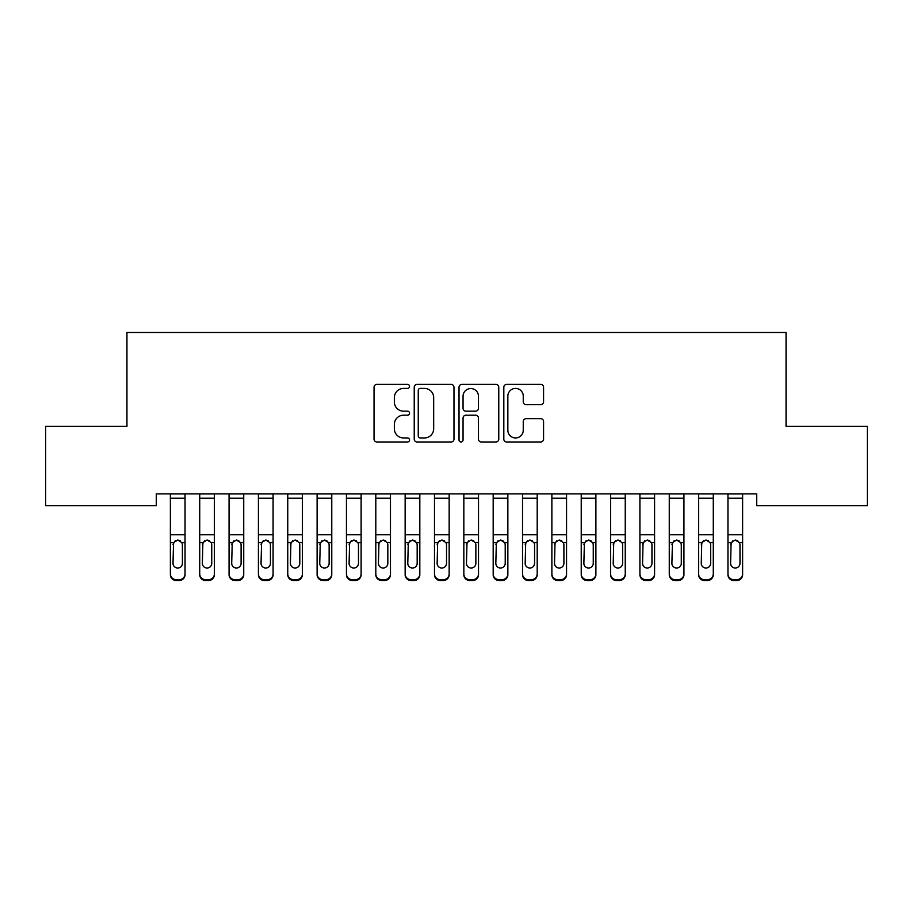 <?xml version="1.0" encoding="UTF-8"?>
<svg xmlns="http://www.w3.org/2000/svg" width="913" height="913" viewBox="0 0 913 913"><rect width="100%" height="100%" fill="white"/><g stroke="black" fill="none" stroke-linecap="round" stroke-linejoin="round"><path stroke-width="1.37" d="M409.549 386.393A2.02 2.02 0 0 0 407.529 384.384L376.921 384.384A2.876 2.876 0 0 0 374.045 387.26L374.045 439.107A2.876 2.876 0 0 0 376.921 441.995L407.529 441.995A2.02 2.02 0 0 0 409.549 439.975A2.02 2.02 0 0 0 407.529 437.955L403.569 437.955A9.221 9.221 0 0 1 394.348 428.745L394.348 424.419A9.221 9.221 0 0 1 403.569 415.198L407.529 415.198A2.02 2.02 0 0 0 409.549 413.19A2.02 2.02 0 0 0 407.529 411.17L403.569 411.17A9.221 9.221 0 0 1 394.348 401.948L394.348 397.634A9.221 9.221 0 0 1 403.569 388.413L407.529 388.413A2.02 2.02 0 0 0 409.549 386.393M540.679 404.687A2.876 2.876 0 0 0 543.566 401.811L543.566 387.26A2.876 2.876 0 0 0 540.679 384.384L506.692 384.384A2.876 2.876 0 0 0 503.816 387.26L503.816 439.107A2.876 2.876 0 0 0 506.692 441.995L540.679 441.995A2.876 2.876 0 0 0 543.566 439.107L543.566 421.544A2.876 2.876 0 0 0 540.679 418.656L526.139 418.656A2.876 2.876 0 0 0 523.252 421.544L523.252 430.251A7.703 7.703 0 0 1 515.548 437.955A7.703 7.703 0 0 1 507.845 430.251L507.845 396.116A7.703 7.703 0 0 1 515.548 388.413A7.703 7.703 0 0 1 523.252 396.116L523.252 401.811A2.876 2.876 0 0 0 526.139 404.687L540.679 404.687M756.717 493.887L156.283 493.887L156.283 505.631L45.65 505.631L45.65 426.394L126.941 426.394L126.941 332.48L786.059 332.48L786.059 426.394L867.35 426.394L867.35 505.631L756.717 505.631L756.717 493.887M453.978 387.26A2.876 2.876 0 0 0 451.102 384.384L417.104 384.384A2.876 2.876 0 0 0 414.228 387.26L414.228 439.107A2.876 2.876 0 0 0 417.104 441.995L451.102 441.995A2.876 2.876 0 0 0 453.978 439.107L453.978 387.26M461.898 384.384L495.896 384.384A2.876 2.876 0 0 1 498.772 387.26L498.772 439.107A2.876 2.876 0 0 1 495.896 441.995L481.345 441.995A2.876 2.876 0 0 1 478.469 439.107L478.469 418.086A2.876 2.876 0 0 0 475.582 415.198L465.938 415.198A2.876 2.876 0 0 0 463.051 418.086L463.051 439.975A2.02 2.02 0 0 1 461.042 441.995A2.02 2.02 0 0 1 459.022 439.975L459.022 387.26A2.876 2.876 0 0 1 461.898 384.384M420.277 388.413A2.02 2.02 0 0 0 418.257 390.433L418.257 435.946A2.02 2.02 0 0 0 420.277 437.955L424.454 437.955A9.221 9.221 0 0 0 433.675 428.745L433.675 397.634A9.221 9.221 0 0 0 424.454 388.413L420.277 388.413M478.469 396.265A7.703 7.703 0 0 0 470.754 388.561A7.703 7.703 0 0 0 463.051 396.265L463.051 408.282A2.876 2.876 0 0 0 465.938 411.17L475.582 411.17A2.876 2.876 0 0 0 478.469 408.282L478.469 396.265M170.377 493.887L170.377 573.843A5.866 5.832 -0 0 0 176.243 579.675L179.176 579.675A5.866 5.832 -0 0 0 185.042 573.843L185.042 574.688A5.866 5.832 180 0 1 179.176 580.52L179.176 579.675M185.042 543.44L185.042 574.688M182.406 563.344L182.406 544.753L182.406 563.344A4.691 4.668 180 0 1 177.704 568.012A4.691 4.668 180 0 0 182.406 563.344M173.014 564.188L173.014 563.344A4.691 4.668 180 0 0 177.704 568.012M175.262 540.724L173.014 544.319M180.158 540.724L177.704 540.04L181.881 542.596L182.406 544.753M185.042 493.887L185.042 573.843M176.243 579.675L176.243 580.52L179.176 580.52M176.243 580.52A5.866 5.832 180 0 1 170.377 574.688M170.377 542.596L173.538 542.596L173.014 563.344M173.538 542.596L177.704 540.04M199.719 543.44L199.719 573.843A5.866 5.832 -0 0 0 205.585 579.675L208.518 579.675A5.866 5.832 -0 0 0 214.395 573.843L214.395 574.688A5.866 5.832 180 0 1 208.518 580.52L208.518 579.675M211.748 563.344L211.748 544.753L211.748 563.344A4.691 4.668 180 0 1 207.057 568.012A4.691 4.668 180 0 0 211.748 563.344M202.355 564.188L202.355 563.344A4.691 4.668 180 0 0 207.057 568.012M204.603 540.724L202.355 544.319M209.511 540.724L207.057 540.04L211.234 542.596L211.748 544.753M229.06 543.44L229.06 573.843A5.866 5.832 -0 0 0 234.938 579.675L237.871 579.675A5.866 5.832 -0 0 0 243.737 573.843L243.737 574.688A5.866 5.832 180 0 1 237.871 580.52L237.871 579.675M241.1 563.344L241.1 544.753L241.1 563.344A4.691 4.668 180 0 1 236.399 568.012A4.691 4.668 180 0 0 241.1 563.344M231.708 564.188L231.708 563.344A4.691 4.668 180 0 0 236.399 568.012M233.956 540.724L231.708 544.319M238.852 540.724L236.399 540.04L240.576 542.596L241.1 544.753M214.395 493.887L214.395 573.843M199.719 493.887L199.719 573.843M205.585 579.675L205.585 580.52L208.518 580.52M205.585 580.52A5.866 5.832 180 0 1 199.719 574.688M199.719 542.596L202.88 542.596L202.355 563.344M202.88 542.596L207.057 540.04M243.737 493.887L243.737 573.843M229.06 493.887L229.06 573.843M234.938 579.675L234.938 580.52L237.871 580.52M234.938 580.52A5.866 5.832 180 0 1 229.06 574.688M229.06 542.596L232.222 542.596L231.708 563.344M232.222 542.596L236.399 540.04M258.413 543.44L258.413 573.843A5.866 5.832 -0 0 0 264.279 579.675L267.212 579.675A5.866 5.832 -0 0 0 273.09 573.843L273.09 574.688A5.866 5.832 180 0 1 267.212 580.52L267.212 579.675M270.442 563.344L270.442 544.753L270.442 563.344A4.691 4.668 180 0 1 265.751 568.012A4.691 4.668 180 0 0 270.442 563.344M261.05 564.188L261.05 563.344A4.691 4.668 180 0 0 265.751 568.012M263.298 540.724L261.05 544.319M268.194 540.724L265.751 540.04L269.928 542.596L270.442 544.753M287.755 543.44L287.755 573.843A5.866 5.832 -0 0 0 293.632 579.675L296.565 579.675A5.866 5.832 -0 0 0 302.431 573.843L302.431 574.688A5.866 5.832 180 0 1 296.565 580.52L296.565 579.675M299.795 563.344L299.795 544.753L299.795 563.344A4.691 4.668 180 0 1 295.093 568.012A4.691 4.668 180 0 0 299.795 563.344M290.402 564.188L290.402 563.344A4.691 4.668 180 0 0 295.093 568.012M292.639 540.724L290.402 544.319M297.547 540.724L295.093 540.04L299.27 542.596L299.795 544.753M273.09 493.887L273.09 573.843M258.413 493.887L258.413 573.843M264.279 579.675L264.279 580.52L267.212 580.52M264.279 580.52A5.866 5.832 180 0 1 258.413 574.688M258.413 542.596L261.575 542.596L261.05 563.344M261.575 542.596L265.751 540.04M302.431 493.887L302.431 573.843M287.755 493.887L287.755 573.843M293.632 579.675L293.632 580.52L296.565 580.52M293.632 580.52A5.866 5.832 180 0 1 287.755 574.688M287.755 542.596L290.916 542.596L290.402 563.344M290.916 542.596L295.093 540.04M317.108 543.44L317.108 573.843A5.866 5.832 -0 0 0 322.974 579.675L325.907 579.675A5.866 5.832 -0 0 0 331.773 573.843L331.773 574.688A5.866 5.832 180 0 1 325.907 580.52L325.907 579.675M329.137 563.344L329.137 544.753L329.137 563.344A4.691 4.668 180 0 1 324.446 568.012A4.691 4.668 180 0 0 329.137 563.344M319.744 564.188L319.744 563.344A4.691 4.668 180 0 0 324.446 568.012M321.992 540.724L319.744 544.319M326.888 540.724L324.446 540.04L328.612 542.596L329.137 544.753M331.773 493.887L331.773 573.843M317.108 493.887L317.108 573.843M322.974 579.675L322.974 580.52L325.907 580.52M322.974 580.52A5.866 5.832 180 0 1 317.108 574.688M317.108 542.596L320.269 542.596L319.744 563.344M320.269 542.596L324.446 540.04M346.449 543.44L346.449 573.843A5.866 5.832 -0 0 0 352.315 579.675L355.26 579.675A5.866 5.832 -0 0 0 361.126 573.843L361.126 574.688A5.866 5.832 180 0 1 355.26 580.52L355.26 579.675M358.478 563.344L358.478 544.753L358.478 563.344A4.691 4.668 180 0 1 353.788 568.012A4.691 4.668 180 0 0 358.478 563.344M349.097 564.188L349.097 563.344A4.691 4.668 180 0 0 353.788 568.012M351.334 540.724L349.097 544.319M356.241 540.724L353.788 540.04L357.964 542.596L358.478 544.753M361.126 493.887L361.126 573.843M346.449 493.887L346.449 573.843M352.315 579.675L352.315 580.52L355.26 580.52M352.315 580.52A5.866 5.832 180 0 1 346.449 574.688M346.449 542.596L349.611 542.596L349.097 563.344M349.611 542.596L353.788 540.04M375.802 543.44L375.802 573.843A5.866 5.832 -0 0 0 381.668 579.675L384.601 579.675A5.866 5.832 -0 0 0 390.467 573.843L390.467 574.688A5.866 5.832 180 0 1 384.601 580.52L384.601 579.675M387.831 563.344L387.831 544.753L387.831 563.344A4.691 4.668 180 0 1 383.129 568.012A4.691 4.668 180 0 0 387.831 563.344M378.439 564.188L378.439 563.344A4.691 4.668 180 0 0 383.129 568.012M380.687 540.724L378.439 544.319M385.583 540.724L383.129 540.04L387.306 542.596L387.831 544.753M390.467 493.887L390.467 573.843M375.802 493.887L375.802 573.843M381.668 579.675L381.668 580.52L384.601 580.52M381.668 580.52A5.866 5.832 180 0 1 375.802 574.688M375.802 542.596L378.963 542.596L378.439 563.344M378.963 542.596L383.129 540.04M405.144 543.44L405.144 573.843A5.866 5.832 -0 0 0 411.01 579.675L413.943 579.675A5.866 5.832 -0 0 0 419.82 573.843L419.82 574.688A5.866 5.832 180 0 1 413.943 580.52L413.943 579.675M417.173 563.344L417.173 544.753L417.173 563.344A4.691 4.668 180 0 1 412.482 568.012A4.691 4.668 180 0 0 417.173 563.344M407.78 564.188L407.78 563.344A4.691 4.668 180 0 0 412.482 568.012M410.028 540.724L407.78 544.319M414.936 540.724L412.482 540.04L416.659 542.596L417.173 544.753M419.82 493.887L419.82 573.843M405.144 493.887L405.144 573.843M411.01 579.675L411.01 580.52L413.943 580.52M411.01 580.52A5.866 5.832 180 0 1 405.144 574.688M405.144 542.596L408.305 542.596L407.78 563.344M408.305 542.596L412.482 540.04M434.485 543.44L434.485 573.843A5.866 5.832 -0 0 0 440.363 579.675L443.296 579.675A5.866 5.832 -0 0 0 449.162 573.843L449.162 574.688A5.866 5.832 180 0 1 443.296 580.52L443.296 579.675M446.525 563.344L446.525 544.753L446.525 563.344A4.691 4.668 180 0 1 441.824 568.012A4.691 4.668 180 0 0 446.525 563.344M437.133 564.188L437.133 563.344A4.691 4.668 180 0 0 441.824 568.012M439.381 540.724L437.133 544.319M444.277 540.724L441.824 540.04L446.001 542.596L446.525 544.753M449.162 493.887L449.162 573.843M434.485 493.887L434.485 573.843M440.363 579.675L440.363 580.52L443.296 580.52M440.363 580.52A5.866 5.832 180 0 1 434.485 574.688M434.485 542.596L437.647 542.596L437.133 563.344M437.647 542.596L441.824 540.04M463.838 543.44L463.838 573.843A5.866 5.832 -0 0 0 469.704 579.675L472.637 579.675A5.866 5.832 -0 0 0 478.515 573.843L478.515 574.688A5.866 5.832 180 0 1 472.637 580.52L472.637 579.675M475.867 563.344L475.867 544.753L475.867 563.344A4.691 4.668 180 0 1 471.176 568.012A4.691 4.668 180 0 0 475.867 563.344M466.475 564.188L466.475 563.344A4.691 4.668 180 0 0 471.176 568.012M468.723 540.724L466.475 544.319M473.619 540.724L471.176 540.04L475.353 542.596L475.867 544.753M478.515 493.887L478.515 573.843M463.838 493.887L463.838 573.843M469.704 579.675L469.704 580.52L472.637 580.52M469.704 580.52A5.866 5.832 180 0 1 463.838 574.688M463.838 542.596L467 542.596L466.475 563.344M467 542.596L471.176 540.04M493.18 543.44L493.18 573.843A5.866 5.832 -0 0 0 499.057 579.675L501.99 579.675A5.866 5.832 -0 0 0 507.856 573.843L507.856 574.688A5.866 5.832 180 0 1 501.99 580.52L501.99 579.675M505.22 563.344L505.22 544.753L505.22 563.344A4.691 4.668 180 0 1 500.518 568.012A4.691 4.668 180 0 0 505.22 563.344M495.827 564.188L495.827 563.344A4.691 4.668 180 0 0 500.518 568.012M498.064 540.724L495.827 544.319M502.972 540.724L500.518 540.04L504.695 542.596L505.22 544.753M507.856 493.887L507.856 573.843M493.18 493.887L493.18 573.843M499.057 579.675L499.057 580.52L501.99 580.52M499.057 580.52A5.866 5.832 180 0 1 493.18 574.688M493.18 542.596L496.341 542.596L495.827 563.344M496.341 542.596L500.518 540.04M522.533 543.44L522.533 573.843A5.866 5.832 -0 0 0 528.399 579.675L531.332 579.675A5.866 5.832 -0 0 0 537.198 573.843L537.198 574.688A5.866 5.832 180 0 1 531.332 580.52L531.332 579.675M534.562 563.344L534.562 544.753L534.562 563.344A4.691 4.668 180 0 1 529.871 568.012A4.691 4.668 180 0 0 534.562 563.344M525.169 564.188L525.169 563.344A4.691 4.668 180 0 0 529.871 568.012M527.417 540.724L525.169 544.319M532.313 540.724L529.871 540.04L534.037 542.596L534.562 544.753M537.198 493.887L537.198 573.843M522.533 493.887L522.533 573.843M528.399 579.675L528.399 580.52L531.332 580.52M528.399 580.52A5.866 5.832 180 0 1 522.533 574.688M522.533 542.596L525.694 542.596L525.169 563.344M525.694 542.596L529.871 540.04M551.874 543.44L551.874 573.843A5.866 5.832 -0 0 0 557.74 579.675L560.685 579.675A5.866 5.832 -0 0 0 566.551 573.843L566.551 574.688A5.866 5.832 180 0 1 560.685 580.52L560.685 579.675M563.903 563.344L563.903 544.753L563.903 563.344A4.691 4.668 180 0 1 559.213 568.012A4.691 4.668 180 0 0 563.903 563.344M554.522 564.188L554.522 563.344A4.691 4.668 180 0 0 559.213 568.012M556.759 540.724L554.522 544.319M561.666 540.724L559.213 540.04L563.389 542.596L563.903 544.753M566.551 493.887L566.551 573.843M551.874 493.887L551.874 573.843M557.74 579.675L557.74 580.52L560.685 580.52M557.74 580.52A5.866 5.832 180 0 1 551.874 574.688M551.874 542.596L555.036 542.596L554.522 563.344M555.036 542.596L559.213 540.04M581.227 543.44L581.227 573.843A5.866 5.832 -0 0 0 587.093 579.675L590.026 579.675A5.866 5.832 -0 0 0 595.892 573.843L595.892 574.688A5.866 5.832 180 0 1 590.026 580.52L590.026 579.675M593.256 563.344L593.256 544.753L593.256 563.344A4.691 4.668 180 0 1 588.554 568.012A4.691 4.668 180 0 0 593.256 563.344M583.864 564.188L583.864 563.344A4.691 4.668 180 0 0 588.554 568.012M586.112 540.724L583.864 544.319M591.008 540.724L588.554 540.04L592.731 542.596L593.256 544.753M595.892 493.887L595.892 573.843M581.227 493.887L581.227 573.843M587.093 579.675L587.093 580.52L590.026 580.52M587.093 580.52A5.866 5.832 180 0 1 581.227 574.688M581.227 542.596L584.388 542.596L583.864 563.344M584.388 542.596L588.554 540.04M610.569 543.44L610.569 573.843A5.866 5.832 -0 0 0 616.435 579.675L619.368 579.675A5.866 5.832 -0 0 0 625.245 573.843L625.245 574.688A5.866 5.832 180 0 1 619.368 580.52L619.368 579.675M622.598 563.344L622.598 544.753L622.598 563.344A4.691 4.668 180 0 1 617.907 568.012A4.691 4.668 180 0 0 622.598 563.344M613.205 564.188L613.205 563.344A4.691 4.668 180 0 0 617.907 568.012M615.453 540.724L613.205 544.319M620.361 540.724L617.907 540.04L622.084 542.596L622.598 544.753M625.245 493.887L625.245 573.843M610.569 493.887L610.569 573.843M616.435 579.675L616.435 580.52L619.368 580.52M616.435 580.52A5.866 5.832 180 0 1 610.569 574.688M610.569 542.596L613.73 542.596L613.205 563.344M613.73 542.596L617.907 540.04M639.91 543.44L639.91 573.843A5.866 5.832 -0 0 0 645.788 579.675L648.721 579.675A5.866 5.832 -0 0 0 654.587 573.843L654.587 574.688A5.866 5.832 180 0 1 648.721 580.52L648.721 579.675M651.95 563.344L651.95 544.753L651.95 563.344A4.691 4.668 180 0 1 647.249 568.012A4.691 4.668 180 0 0 651.95 563.344M642.558 564.188L642.558 563.344A4.691 4.668 180 0 0 647.249 568.012M644.806 540.724L642.558 544.319M649.702 540.724L647.249 540.04L651.426 542.596L651.95 544.753M654.587 493.887L654.587 573.843M639.91 493.887L639.91 573.843M645.788 579.675L645.788 580.52L648.721 580.52M645.788 580.52A5.866 5.832 180 0 1 639.91 574.688M639.91 542.596L643.072 542.596L642.558 563.344M643.072 542.596L647.249 540.04M669.263 543.44L669.263 573.843A5.866 5.832 -0 0 0 675.129 579.675L678.062 579.675A5.866 5.832 -0 0 0 683.94 573.843L683.94 574.688A5.866 5.832 180 0 1 678.062 580.52L678.062 579.675M681.292 563.344L681.292 544.753L681.292 563.344A4.691 4.668 180 0 1 676.601 568.012A4.691 4.668 180 0 0 681.292 563.344M671.9 564.188L671.9 563.344A4.691 4.668 180 0 0 676.601 568.012M674.148 540.724L671.9 544.319M679.044 540.724L676.601 540.04L680.778 542.596L681.292 544.753M683.94 493.887L683.94 573.843M669.263 493.887L669.263 573.843M675.129 579.675L675.129 580.52L678.062 580.52M675.129 580.52A5.866 5.832 180 0 1 669.263 574.688M669.263 542.596L672.425 542.596L671.9 563.344M672.425 542.596L676.601 540.04M698.605 543.44L698.605 573.843A5.866 5.832 -0 0 0 704.482 579.675L707.415 579.675A5.866 5.832 -0 0 0 713.281 573.843L713.281 574.688A5.866 5.832 180 0 1 707.415 580.52L707.415 579.675M710.645 563.344L710.645 544.753L710.645 563.344A4.691 4.668 180 0 1 705.943 568.012A4.691 4.668 180 0 0 710.645 563.344M701.252 564.188L701.252 563.344A4.691 4.668 180 0 0 705.943 568.012M703.489 540.724L701.252 544.319M708.397 540.724L705.943 540.04L710.12 542.596L710.645 544.753M713.281 493.887L713.281 573.843M698.605 493.887L698.605 573.843M704.482 579.675L704.482 580.52L707.415 580.52M704.482 580.52A5.866 5.832 180 0 1 698.605 574.688M698.605 542.596L701.766 542.596L701.252 563.344M701.766 542.596L705.943 540.04M727.958 543.44L727.958 573.843A5.866 5.832 -0 0 0 733.824 579.675L736.757 579.675A5.866 5.832 -0 0 0 742.623 573.843L742.623 574.688A5.866 5.832 180 0 1 736.757 580.52L736.757 579.675M739.987 563.344L739.987 544.753L739.987 563.344A4.691 4.668 180 0 1 735.296 568.012A4.691 4.668 180 0 0 739.987 563.344M730.594 564.188L730.594 563.344A4.691 4.668 180 0 0 735.296 568.012M732.842 540.724L730.594 544.319M737.738 540.724L735.296 540.04L739.462 542.596L739.987 544.753M742.623 493.887L742.623 573.843M727.958 493.887L727.958 573.843M733.824 579.675L733.824 580.52L736.757 580.52M733.824 580.52A5.866 5.832 180 0 1 727.958 574.688M727.958 542.596L731.119 542.596L730.594 563.344M731.119 542.596L735.296 540.04M170.377 493.944L185.042 493.944M181.881 542.596L185.042 542.596M170.377 534.767L185.042 534.767M170.377 498.236L185.042 498.236M199.719 493.944L214.395 493.944M211.234 542.596L214.395 542.596M199.719 534.767L214.395 534.767M199.719 498.236L214.395 498.236M229.06 493.944L243.737 493.944M240.576 542.596L243.737 542.596M229.06 534.767L243.737 534.767M229.06 498.236L243.737 498.236M258.413 493.944L273.09 493.944M269.928 542.596L273.09 542.596M258.413 534.767L273.09 534.767M258.413 498.236L273.09 498.236M287.755 493.944L302.431 493.944M299.27 542.596L302.431 542.596M287.755 534.767L302.431 534.767M287.755 498.236L302.431 498.236M317.108 493.944L331.773 493.944M328.612 542.596L331.773 542.596M317.108 534.767L331.773 534.767M317.108 498.236L331.773 498.236M346.449 493.944L361.126 493.944M357.964 542.596L361.126 542.596M346.449 534.767L361.126 534.767M346.449 498.236L361.126 498.236M375.802 493.944L390.467 493.944M387.306 542.596L390.467 542.596M375.802 534.767L390.467 534.767M375.802 498.236L390.467 498.236M405.144 493.944L419.82 493.944M416.659 542.596L419.82 542.596M405.144 534.767L419.82 534.767M405.144 498.236L419.82 498.236M434.485 493.944L449.162 493.944M446.001 542.596L449.162 542.596M434.485 534.767L449.162 534.767M434.485 498.236L449.162 498.236M463.838 493.944L478.515 493.944M475.353 542.596L478.515 542.596M463.838 534.767L478.515 534.767M463.838 498.236L478.515 498.236M493.18 493.944L507.856 493.944M504.695 542.596L507.856 542.596M493.18 534.767L507.856 534.767M493.18 498.236L507.856 498.236M522.533 493.944L537.198 493.944M534.037 542.596L537.198 542.596M522.533 534.767L537.198 534.767M522.533 498.236L537.198 498.236M551.874 493.944L566.551 493.944M563.389 542.596L566.551 542.596M551.874 534.767L566.551 534.767M551.874 498.236L566.551 498.236M581.227 493.944L595.892 493.944M592.731 542.596L595.892 542.596M581.227 534.767L595.892 534.767M581.227 498.236L595.892 498.236M610.569 493.944L625.245 493.944M622.084 542.596L625.245 542.596M610.569 534.767L625.245 534.767M610.569 498.236L625.245 498.236M639.91 493.944L654.587 493.944M651.426 542.596L654.587 542.596M639.91 534.767L654.587 534.767M639.91 498.236L654.587 498.236M669.263 493.944L683.94 493.944M680.778 542.596L683.94 542.596M669.263 534.767L683.94 534.767M669.263 498.236L683.94 498.236M698.605 493.944L713.281 493.944M710.12 542.596L713.281 542.596M698.605 534.767L713.281 534.767M698.605 498.236L713.281 498.236M727.958 493.944L742.623 493.944M739.462 542.596L742.623 542.596M727.958 534.767L742.623 534.767M727.958 498.236L742.623 498.236"/></g></svg>

